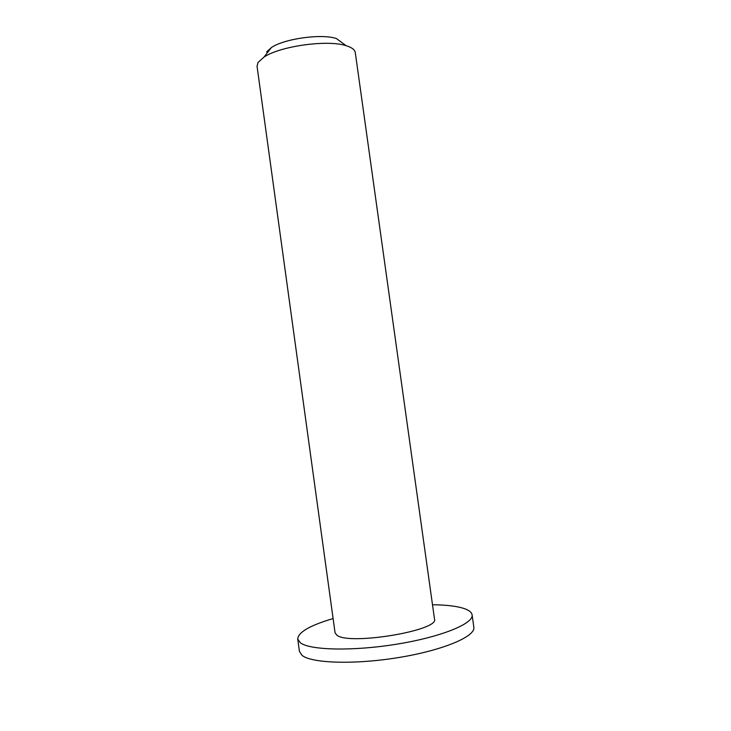 <?xml version="1.0" encoding="UTF-8"?>
<svg xmlns="http://www.w3.org/2000/svg" width="731" height="731" viewBox="0 0 731 731"><rect width="100%" height="100%" fill="white"/><g stroke="black" fill="none" stroke-linecap="round" stroke-linejoin="round"><path stroke-width="1.1" d="M335.072 632.863L336.936 635.239C349.272 645.601 439.779 630.433 434.497 619.066L355.284 52.586C354.846 49.726 351.794 47.433 346.138 45.706C327.652 39.483 280.064 46.09 263.973 57.109L258.043 62.446L257.047 66.219L335.072 632.863M333.098 618.545C309.889 625.453 298.102 632.288 297.736 639.04L300.277 642.723C309.725 650.316 353.237 651.367 397.445 644.066C441.716 636.838 473.935 623.497 472.098 614.844C471.714 612.541 469.503 610.595 465.455 609.014C458.227 606.319 447.244 604.902 432.496 604.747M346.138 45.706L336.397 38.533C321.567 33.489 284.295 38.661 271.393 47.552L266.614 51.883M297.736 639.04L299.436 651.431L302.004 655.323C311.516 663.382 355.083 664.79 399.309 657.434C443.571 650.151 475.735 636.354 473.834 627.235L472.098 614.844M271.393 47.552L263.973 57.109"/></g></svg>

